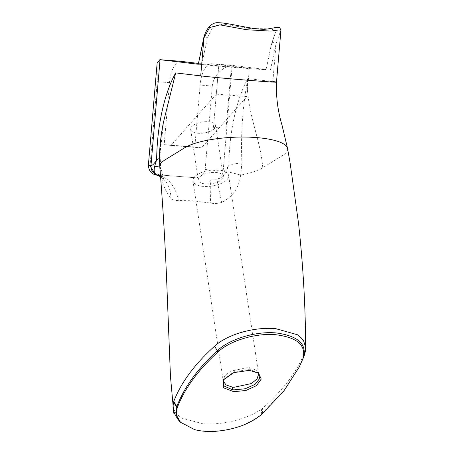 <?xml version="1.0" encoding="UTF-8"?>
<svg xmlns="http://www.w3.org/2000/svg" width="454" height="454" viewBox="0 0 454 454"><rect width="100%" height="100%" fill="white"/><g stroke="black" fill="none" stroke-linecap="round" stroke-linejoin="round"><path stroke-width="0.34" stroke-dasharray="2.27 1.7" d="M223.51 379.487L234.037 371.786L248.764 369.618L250.512 369.811L257.98 372.791M227.783 65.308L218.862 64.457L227.783 65.308M222.392 128.187L213.471 127.336L222.392 128.187M228.623 175.533L258.638 373.926L255.897 369.948L249.621 367.712L247.946 367.524L230.547 371.219L224.804 375.85L223.215 380.889L192.961 180.93A18.035 7.945 171.4 0 0 203.517 186.441A18.035 7.945 171.4 0 0 228.623 175.533A18.035 7.945 171.4 0 0 218.068 170.029A18.035 7.945 171.4 0 0 192.961 180.93M205.702 183.978A12.621 5.562 171.4 0 0 223.277 176.345A12.621 5.562 171.4 0 0 215.888 172.486A12.621 5.562 171.4 0 0 198.313 180.119A12.621 5.562 171.4 0 0 205.702 183.978M208.21 121.768A12.621 5.562 -8.6 0 1 215.605 125.627A12.621 5.562 -8.6 0 1 198.029 133.26A12.621 5.562 -8.6 0 1 190.64 129.401A12.621 5.562 -8.6 0 1 208.21 121.768M159.757 166.59L159.763 166.641A54.1 14.386 177.2 0 0 160.608 168.86C161.454 181.509 164.876 191.338 170.874 198.364C173.11 200.021 175.596 200.736 178.331 200.498L192.91 200.787L210.298 203.017C214.163 203.772 217.994 203.568 221.79 202.405C232.811 196.741 239.099 187.65 240.665 175.131L241.903 162.895C240.665 133.765 242.646 105.663 247.839 78.57C245.234 108.92 260.681 138.657 262.758 167.719L282.541 155.518A54.1 14.386 177.2 0 0 287.552 148.492L287.53 148.384M305.621 347.367L304.379 353.201C296.854 371.792 283.234 389.89 263.53 407.488L261.629 408.912C248.015 418.946 222.676 425.455 202.569 423.656L181.742 418.145L175.619 413.072L173.008 406.977M180.312 422.067L194.618 429.637M194.806 147.045L201.468 147.845L246.936 96.554L249.359 68.259L211.433 63.73A22.541 9.449 94.5 0 0 211.269 63.713A22.541 9.449 94.5 0 0 200.118 85.068L194.806 147.045L164.2 144.644L170.863 145.439L216.331 94.148L218.754 65.853L198.211 63.401M249.359 68.259L218.754 65.853M198.302 64.258L201.729 64.508A39.856 0.613 4.9 0 0 243.072 68.128A39.856 0.613 4.9 0 0 266.158 69.57L232.204 65.359L211.433 63.73M276.486 82.129L247.839 78.57C236.103 99.732 229.139 133.703 228.884 165.233C226.807 169.036 224.889 171.044 223.124 171.26L205.163 169.467C203.403 175.346 199.59 178.059 193.733 177.61L159.922 174.955L154.797 173.377M148.379 165.177L150.075 165.137L157.232 81.697L157.135 63.049M180.505 61.301A22.541 9.449 94.5 0 0 169.512 82.662L164.2 144.644M205.163 169.467L212.319 86.027C213.391 73.474 226.983 64.877 232.204 65.359L211.269 63.713M270.442 69.927L276.1 43.607L280.947 30.1M193.733 177.61L159.922 174.955M159.422 158.287A36.065 5.823 -179.8 0 0 160.097 157.175C160.2 145.081 161.369 133.226 163.61 121.615L159.836 156.477L160.608 168.86L160.886 168.054L163.866 179.852C164.524 180.561 162.492 177.883 160.427 176.646M201.729 64.508L207.472 37.75L212.847 27.109L222.982 24.028L249.785 28.494L271.821 28.852L275.482 32.274L271.055 45.763L266.158 69.57M271.055 45.763L271.901 42.807A2.253 0.925 -163.5 0 1 271.901 42.807L275.482 32.279L271.061 45.752M207.472 37.75A2.253 0.925 16.5 0 0 205.242 37.018A2.253 0.925 16.5 0 0 203.835 37.461M271.901 42.807A2.253 0.925 -163.5 0 1 273.807 42.438A2.253 0.925 -163.5 0 1 276.1 43.607L272.848 81.555M246.936 96.554L216.331 94.148M201.468 147.845L170.863 145.439M215.735 431.3C234.417 429.603 249.694 423.866 261.572 414.088L284.352 390.037L299.68 366.117M261.339 414.667L261.629 408.912M262.361 413.378L262.497 408.271L262.367 413.367M178.331 200.498A36.065 25.469 94 0 0 156.624 174.949L156.187 174.926M241.903 162.895A36.065 5.766 0.2 0 0 228.884 165.233L226.041 171.782C224.276 175.602 221.291 178.093 217.097 179.256L209.646 179.114A36.065 2.877 94.8 0 1 210.298 203.017M226.041 171.782C228.583 171.907 233.452 173.025 240.665 175.131A54.1 14.386 177.2 0 0 262.758 167.719M232.204 65.359L223.124 171.26C222.704 175.091 220.695 177.758 217.097 179.256A36.065 1.124 76.4 0 0 221.79 202.405M160.432 176.651L160.432 176.657A36.065 26.775 122.3 0 1 170.874 198.364M159.797 167.061L160.886 168.054L160.097 157.175A36.065 5.823 -179.8 0 0 159.836 156.477M250.512 369.811A4.506 2.236 98.4 0 1 249.621 367.712M169.512 82.662L157.232 81.697M212.319 86.027L200.118 85.068M304.379 353.201L303.76 356.912M223.555 379.43L223.073 380.117M226.052 128.414L231.444 65.535M258.604 373.216L257.906 372.745M215.605 125.627L223.277 176.345M190.64 129.401L198.313 180.119M213.471 127.336L218.862 64.457"/><path stroke-width="0.68" d="M257.98 372.791L259.836 378.352L254.989 384.407L245.188 388.777L233.935 389.855L232.17 389.657L223.992 385.94L223.51 379.487M233.731 391.694L223.385 387.767L223.073 380.117L233.855 372.62L249.433 370.333L258.598 373.216L261.26 379.073L256.408 385.673L245.892 390.491L233.731 391.694M223.555 379.43L223.215 380.889L225.956 384.873L232.232 387.109L233.906 387.302L251.317 383.59L257.049 378.959L258.638 373.926L257.906 372.745M280.947 30.1L278.433 29.975L271.117 31.122L246.715 29.743L219.867 24.856L209.578 27.569L203.954 37.937L198.302 64.258L203.835 37.461C206.53 27.331 212.449 22.462 217.551 22.7C229.996 22.609 257.497 31.422 268.802 28.75L276.957 27.331L279.624 27.507L280.947 30.1L276.486 82.129C275.97 96.878 277.837 111.292 282.082 125.372L287.552 148.492A54.1 14.386 177.2 0 0 256.431 137.568A54.1 14.386 177.2 0 0 184.608 147.817L164.825 160.018A54.1 14.386 177.2 0 0 159.763 166.641C163.099 207.83 165.562 249.802 167.146 292.569L170.443 376.128L173.78 413.191M299.18 367.133L302.92 358.671C306.49 345.403 297.376 337.413 275.567 334.7C255.574 332.913 229.832 340.676 217.92 351.992C197.921 370.26 184.324 388.947 177.117 408.05L176.674 415.603L180.476 422.243L194.618 429.637C200.85 431.243 207.887 431.799 215.735 431.3C234.485 429.649 249.683 424.104 261.339 414.667L283.716 391.166L299.18 367.133L303.437 357.639C307.154 344.03 297.92 335.778 275.743 332.89C255.262 331.165 229.344 339.149 217.108 350.857C197.456 368.954 184.018 387.546 176.788 406.619L176.322 415.211L180.312 422.067C178.955 420.886 177.298 418.531 175.34 415.013C174.716 414.462 172.843 407.771 173.008 406.977L173.536 401.989L174.143 400.462C181.549 381.899 195.055 363.79 214.657 346.147L215.026 345.812C227.931 334.195 254.66 326.681 275.737 328.656L297.478 334.751L303.522 340.5L305.621 347.486C305.525 306.739 303.141 265.215 298.482 222.92L290.112 162.975L287.552 148.492M198.211 63.401L180.828 61.324L159.899 59.678L157.135 63.049L148.379 165.177C148.747 170.789 151.352 174.041 156.187 174.926L160.432 176.657A36.065 26.775 122.3 0 0 160.427 176.646A36.065 26.775 122.3 0 0 155.54 174.41C154.065 172.804 153.781 170.068 154.678 166.209L156.675 159.638C156.868 127.983 163.996 93.774 175.692 72.901L163.61 121.615C161.238 132.914 159.848 144.344 159.439 155.898L159.763 166.641M198.302 64.258L160.058 59.69L150.978 165.591C152.72 165.387 154.621 163.4 156.675 159.638A36.065 5.823 -179.8 0 0 159.422 158.287M154.797 173.377L150.047 165.852M180.505 61.301A22.541 9.449 94.5 0 1 180.669 61.307A22.541 9.449 94.5 0 1 180.828 61.324M203.835 37.461A2.253 0.925 16.5 0 0 203.954 37.937L200.702 75.886C221.893 78.434 294.986 84.177 272.848 81.555M176.782 406.642L173.78 401.296L176.782 406.642M156.624 174.949L155.54 174.41C152.26 172.367 150.739 169.427 150.978 165.591C147.822 165.199 147.522 165.046 150.075 165.137M154.678 166.209L159.797 167.061M232.17 389.657A4.506 2.236 -81.6 0 0 232.232 387.109M177.117 408.05L173.536 401.989M175.692 72.901L200.702 75.886M214.657 346.147L217.92 351.992M299.685 366.106L302.92 358.671M180.669 61.307L159.899 59.678M303.76 356.912L303.839 356.708C303.726 357.071 305.094 353.666 305.457 350.335L305.621 347.486"/></g></svg>
